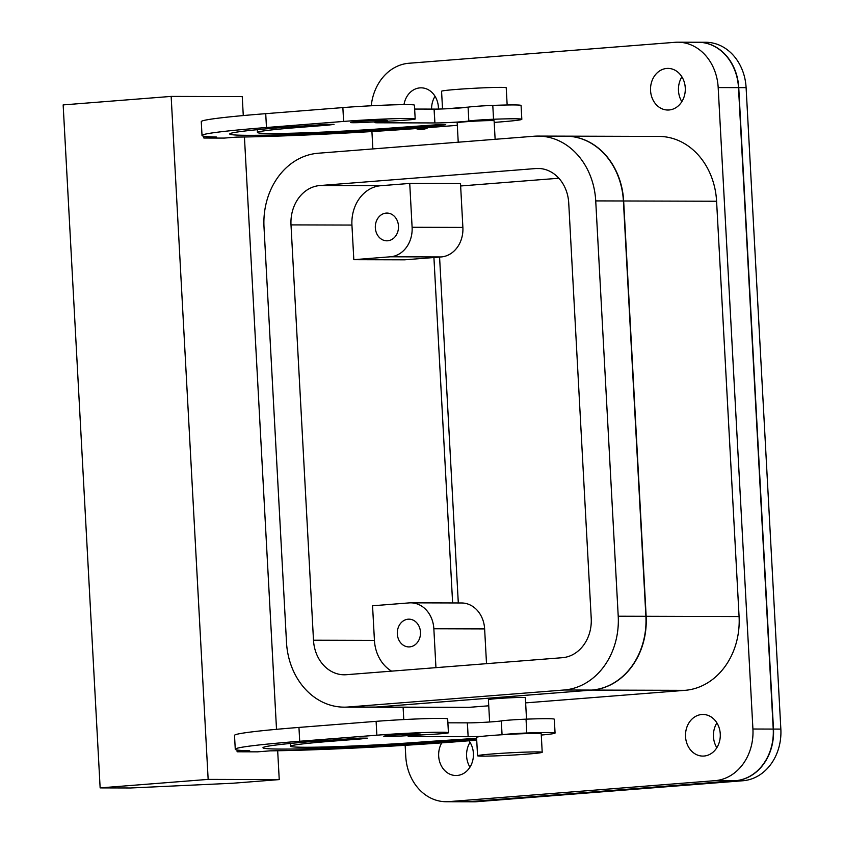 <?xml version="1.0" encoding="UTF-8"?>
<svg xmlns="http://www.w3.org/2000/svg" width="844" height="844" viewBox="0 0 844 844"><rect width="100%" height="100%" fill="white"/><g stroke="black" fill="none" stroke-linecap="round" stroke-linejoin="round"><path stroke-width="1.27" d="M435.947 667.646L433.848 628.759A27.746 23.189 -89.8 0 0 410.775 602.838A27.746 23.189 -89.8 0 0 409.203 602.89L372.552 605.781L374.43 640.385A36.999 30.922 -89.8 0 0 391.584 671.138M404.012 645.628A13.873 11.594 -89.8 0 0 408.855 646.915A13.873 11.594 -89.8 0 0 420.217 636.049A13.873 11.594 -89.8 0 0 413.792 620.456A13.873 11.594 -89.8 0 0 408.939 619.169A13.873 11.594 -89.8 0 0 397.577 630.035A13.873 11.594 -89.8 0 0 404.012 645.628M410.775 602.838L461.562 602.975A27.746 23.189 90.2 0 1 484.625 628.907L486.513 663.669M452.627 602.954L433.921 257.504M404.592 259.815L353.815 259.678L351.937 225.063A36.999 30.922 -89.8 0 1 380.802 185.712L409.73 183.433L412.104 227.279L462.881 227.416A27.746 23.189 90.2 0 1 441.243 256.935L404.592 259.815M380.802 185.712L319.855 185.543L535.866 168.536A36.999 30.922 -89.8 0 1 537.976 168.452A36.999 30.922 -89.8 0 1 568.729 203.024L591.222 618.346A36.999 30.922 -89.8 0 1 562.357 657.698L346.356 674.704A36.999 30.922 -89.8 0 1 344.246 674.789A36.999 30.922 -89.8 0 1 313.493 640.216L291.001 224.894L351.937 225.063M565.87 136.158A69.366 57.983 -89.8 0 1 565.997 136.158A69.366 57.983 -89.8 0 1 623.653 200.977L646.145 616.299L739.08 616.563A69.366 57.983 90.2 0 1 684.969 690.339L525.643 702.883M371.961 707.24A69.366 57.983 -89.8 0 0 372.088 707.24A69.366 57.983 -89.8 0 0 376.034 707.082L592.034 690.076A69.366 57.983 -89.8 0 0 646.145 616.299M319.855 185.543A36.999 30.922 -89.8 0 0 291.001 224.894M412.104 227.279A27.746 23.189 -89.8 0 1 390.456 256.787L353.815 259.678M391.795 214.355A13.873 11.594 -89.8 0 0 386.942 213.068A13.873 11.594 -89.8 0 0 375.591 223.934A13.873 11.594 -89.8 0 0 382.015 239.527A13.873 11.594 -89.8 0 0 386.868 240.814A13.873 11.594 -89.8 0 0 398.22 229.948A13.873 11.594 -89.8 0 0 391.795 214.355M462.881 227.416L460.507 183.581L409.73 183.433M558.844 178.242L461.035 185.944A36.999 30.922 -89.8 0 0 460.634 185.975M718.181 87.576L752.922 729.016A48.562 40.586 90.2 0 1 715.037 780.658L448.881 801.621A48.562 40.586 90.2 0 1 446.128 801.726L466.437 801.779A48.562 40.586 -89.8 0 0 469.201 801.673L735.356 780.721A48.562 40.586 -89.8 0 0 773.231 729.079L738.489 87.628A48.562 40.586 -89.8 0 0 698.125 42.253L677.816 42.2A48.562 40.586 90.2 0 1 718.181 87.576L738.489 87.628M565.997 136.158L658.921 136.422A69.366 57.983 90.2 0 1 716.588 201.241L739.08 616.563M376.034 707.082L468.958 707.346A69.366 57.983 90.2 0 1 465.012 707.494L372.088 707.24M468.958 707.346L488.75 705.795M489.625 721.989L488.412 699.644A18.494 0.686 -3.1 0 1 506.105 697.999A18.494 0.686 -3.1 0 1 525.295 697.598A18.494 0.686 -3.1 0 1 525.358 697.65L526.519 719.141M371.244 105.774A48.562 40.586 90.2 0 1 408.897 63.258L675.052 42.306A48.562 40.586 90.2 0 1 677.816 42.2M446.128 801.726A48.562 40.586 90.2 0 1 405.764 756.351L405.162 745.305M403.77 719.573L403.105 707.325M372.869 148.934L371.919 131.548M468.969 740.779A20.815 17.397 90.2 0 1 471.912 763.198A20.815 17.397 90.2 0 1 455.971 775.52A20.815 17.397 90.2 0 1 448.691 773.589A20.815 17.397 90.2 0 1 441.739 742.878M403.981 104.635A20.815 17.397 90.2 0 1 421.103 87.839A20.815 17.397 90.2 0 1 428.372 89.77A20.815 17.397 90.2 0 1 438.426 109.066M428.182 127.613A20.815 17.397 90.2 0 1 420.987 129.459A20.815 17.397 90.2 0 1 415.976 128.562M695.561 754.156A20.815 17.397 90.2 0 1 685.919 730.767A20.815 17.397 90.2 0 1 702.957 714.467A20.815 17.397 90.2 0 1 710.237 716.398A20.815 17.397 90.2 0 1 719.879 739.777A20.815 17.397 90.2 0 1 702.841 756.087A20.815 17.397 90.2 0 1 695.561 754.156M660.578 108.095A20.815 17.397 90.2 0 1 650.935 84.706A20.815 17.397 90.2 0 1 667.963 68.396A20.815 17.397 90.2 0 1 675.242 70.337A20.815 17.397 90.2 0 1 684.885 93.716A20.815 17.397 90.2 0 1 667.847 110.026A20.815 17.397 90.2 0 1 660.578 108.095M477.556 755.77L476.565 737.318A32.378 1.213 -3.1 0 1 482.494 736.295A32.378 1.213 -3.1 0 1 502.18 734.744A32.378 1.213 -3.1 0 1 541.099 733.721A32.378 1.213 -3.1 0 1 541.215 733.816L542.207 752.278A32.378 1.213 -3.1 0 1 511.242 755.158A32.378 1.213 -3.1 0 1 477.672 755.865A32.378 1.213 -3.1 0 1 477.556 755.77A32.378 1.213 -3.1 0 1 508.521 752.89A32.378 1.213 -3.1 0 1 542.101 752.183A32.378 1.213 -3.1 0 1 542.207 752.278M442.53 108.95L441.57 91.257A32.378 1.213 -3.1 0 1 472.534 88.367A32.378 1.213 -3.1 0 1 506.115 87.66A32.378 1.213 -3.1 0 1 506.221 87.755L507.16 104.983M448.502 108.686A32.378 1.213 -3.1 0 1 468.188 107.135A18.494 0.686 -3.1 0 0 468.082 107.156A18.494 0.686 -3.1 0 1 448.502 108.686A18.494 0.686 176.9 0 1 435.093 109.108A18.494 0.686 176.9 0 1 434.154 109.098L414.647 109.055M458.229 142.214L457.174 122.802A18.494 0.686 -3.1 0 1 470.33 121.43A18.494 0.686 -3.1 0 1 491.071 120.586A18.494 0.686 -3.1 0 1 494.056 120.755A18.494 0.686 -3.1 0 1 494.12 120.808L495.122 139.302M538.061 136.084L565.733 136.158A69.366 57.983 90.2 0 1 623.399 200.977L645.892 616.299A69.366 57.983 90.2 0 1 591.781 690.076L564.109 690.002A69.366 57.983 -89.8 0 0 618.219 616.226L595.727 200.904A69.366 57.983 -89.8 0 0 538.061 136.084A69.366 57.983 -89.8 0 0 534.115 136.232L318.114 153.239A69.366 57.983 -89.8 0 0 264.003 227.015L286.496 642.347A69.366 57.983 -89.8 0 0 344.162 707.156A69.366 57.983 -89.8 0 0 348.097 707.008L564.109 690.002M344.162 707.156L371.835 707.24A69.366 57.983 90.2 0 0 375.78 707.082L591.781 690.076M457.311 125.323L423.888 127.95A143.364 5.349 176.9 0 1 236.763 137.097L224.188 138.089L203.879 138.026L216.444 137.034A143.364 5.349 176.9 0 1 202.022 135.483A143.364 5.349 176.9 0 1 266.472 127.507L343.613 121.43A46.251 1.73 176.9 0 1 390.877 118.804A46.251 1.73 176.9 0 1 415.185 119.004A46.251 1.73 176.9 0 0 415.185 119.004A18.494 0.686 176.9 0 1 395.045 120.797A18.494 0.686 176.9 0 0 374.905 122.58A18.494 0.686 176.9 0 0 377.954 122.791A18.494 0.686 176.9 0 0 379.04 122.791L434.903 122.939A18.494 0.686 176.9 0 0 435.842 122.95A18.494 0.686 176.9 0 0 453.724 122.296A18.494 0.686 176.9 0 0 468.831 121.008A18.494 0.686 176.9 0 1 493.54 119.247A46.251 1.73 176.9 0 1 521.824 119.31A46.251 1.73 176.9 0 1 501.041 121.874L494.204 122.412M327.799 125.165L334.034 124.395L326.744 124.332L281.706 127.549A115.617 4.315 176.9 0 0 229.726 133.985A115.617 4.315 176.9 0 0 290.505 134.491A115.617 4.315 176.9 0 0 408.654 127.908L439.513 125.482L445.748 124.712L438.458 124.648L393.42 127.866A87.871 3.281 176.9 0 1 303.629 132.867A87.871 3.281 176.9 0 1 257.441 132.487A87.871 3.281 176.9 0 1 296.94 127.592L327.799 125.165L327.746 124.3M353.573 122.718A18.494 0.686 176.9 0 0 374.325 121.884A18.494 0.686 176.9 0 0 387.48 120.502A18.494 0.686 176.9 0 0 384.431 120.291A18.494 0.686 176.9 0 0 363.69 121.135A18.494 0.686 176.9 0 0 350.534 122.507A18.494 0.686 176.9 0 0 353.573 122.718M521.824 119.31L521.075 105.458A46.251 1.73 176.9 0 0 492.791 105.405A18.494 0.686 176.9 0 0 468.188 107.135M414.436 105.162L415.185 119.004L414.436 105.183A46.251 1.73 176.9 0 0 414.436 105.162A46.251 1.73 176.9 0 0 390.128 104.951A46.251 1.73 176.9 0 0 342.864 107.589L265.723 113.666A143.364 5.349 176.9 0 0 201.273 121.641L202.022 135.483M208.151 779.392L279.237 779.592L232.955 783.232L130.609 787.979L100.141 787.895L208.151 779.392L171.153 96.406L242.249 96.606L243.272 115.565M244.433 136.992L276.516 729.321M277.676 750.749L279.237 779.592M203.773 136.211L203.879 138.026M237.016 749.978L237.111 751.782L257.431 751.846L269.996 750.854A143.364 5.349 176.9 0 0 457.131 741.707L476.712 740.167M434.154 109.098L434.903 122.939M434.08 109.108L434.829 122.95M378.998 121.916L379.04 122.791M100.141 787.895L63.152 104.909L171.153 96.406M237.111 751.782L249.687 750.801A143.364 5.349 176.9 0 1 235.265 749.24A143.364 5.349 176.9 0 1 299.704 741.264L298.955 727.423A143.364 5.349 176.9 0 0 234.516 735.398L235.265 749.24M541.278 735.05A46.251 1.73 176.9 0 0 555.067 733.067L554.318 719.225A46.251 1.73 176.9 0 0 526.034 719.162A18.494 0.686 -3.1 0 0 501.315 720.913A18.494 0.686 176.9 0 1 486.207 722.211A18.494 0.686 176.9 0 1 468.336 722.865A18.494 0.686 176.9 0 1 467.397 722.854L468.146 736.706A18.494 0.686 176.9 0 0 469.085 736.706A18.494 0.686 176.9 0 0 482.494 736.295M467.397 722.854L447.89 722.812M468.146 736.706L467.312 722.865M468.061 736.706L412.21 736.548L412.241 735.673M447.679 718.919A46.251 1.73 176.9 0 0 423.361 718.719A46.251 1.73 176.9 0 0 376.107 721.346L376.857 735.198A46.251 1.73 176.9 0 1 424.11 732.56A46.251 1.73 176.9 0 1 448.428 732.761L447.668 718.94A46.251 1.73 176.9 0 0 447.679 718.919L448.428 732.761A46.251 1.73 176.9 0 1 448.428 732.782A18.494 0.686 -3.1 0 1 428.288 734.554A18.494 0.686 176.9 0 0 408.148 736.337A18.494 0.686 176.9 0 0 411.186 736.548A18.494 0.686 176.9 0 0 412.283 736.548M376.107 721.346L298.955 727.423M376.857 735.198L299.704 741.264M555.067 733.067A46.251 1.73 176.9 0 0 526.783 733.003A18.494 0.686 -3.1 0 0 502.18 734.744M360.989 738.057L361.032 738.922L367.277 738.152L359.977 738.089L314.939 741.306A115.617 4.315 176.9 0 0 262.969 747.742A115.617 4.315 176.9 0 0 323.748 748.259A115.617 4.315 176.9 0 0 441.897 741.665L476.649 738.88M361.032 738.922L330.173 741.349A87.871 3.281 176.9 0 0 290.674 746.244A87.871 3.281 176.9 0 0 336.872 746.634A87.871 3.281 176.9 0 0 426.663 741.623L476.617 738.31M386.816 736.485A18.494 0.686 176.9 0 0 407.568 735.641A18.494 0.686 176.9 0 0 420.713 734.269A18.494 0.686 176.9 0 0 417.674 734.048A18.494 0.686 176.9 0 0 396.923 734.892A18.494 0.686 176.9 0 0 383.777 736.263A18.494 0.686 176.9 0 0 386.816 736.485M466.563 801.779A48.562 40.586 -89.8 0 0 466.69 801.779A48.562 40.586 -89.8 0 0 469.454 801.673L735.609 780.721A48.562 40.586 -89.8 0 0 773.484 729.079L738.743 87.628A48.562 40.586 -89.8 0 0 698.378 42.253A48.562 40.586 -89.8 0 0 698.252 42.253M466.69 801.779L474.054 801.8A48.562 40.586 -89.8 0 0 476.818 801.694L742.973 780.742A48.562 40.586 -89.8 0 0 780.848 729.1L773.484 729.079M738.743 87.628L746.107 87.649A48.562 40.586 -89.8 0 0 705.742 42.274L698.378 42.253M746.107 87.649L780.848 729.1M470.034 742.34A20.815 17.397 -89.8 0 0 469.96 767.154M435.04 96.279A20.815 17.397 -89.8 0 0 431.579 109.098M716.894 722.907A20.815 17.397 -89.8 0 0 716.83 747.721M681.91 76.846A20.815 17.397 -89.8 0 0 681.836 101.66M458.303 602.964L439.576 257.061M433.848 628.759L484.625 628.907M313.493 640.216L374.43 640.385M390.456 256.787L441.243 256.935M623.653 200.977L716.588 201.241M592.034 690.076L684.969 690.339M535.866 168.536L540.076 168.547M752.922 729.016L773.231 729.079M448.881 801.621L469.201 801.673M715.037 780.658L735.356 780.721M623.399 200.977L595.727 200.904M645.892 616.299L618.219 616.226M375.78 707.082L348.097 707.008M468.082 107.156L468.831 121.008M342.864 107.589L343.613 121.43M265.723 113.666L266.472 127.507M492.791 105.405L493.54 119.247M296.866 126.357L296.94 127.592M439.471 124.617L439.513 125.482M408.591 126.674L408.654 127.908M501.315 720.913L502.064 734.755M526.034 719.162L526.783 733.003M330.173 741.349L330.109 740.114M472.703 738.373L472.756 739.239M441.897 741.665L441.834 740.431M469.454 801.673L476.818 801.694M735.609 780.721L742.973 780.742M257.283 129.681L257.441 132.487M290.526 743.437L290.674 746.244"/></g></svg>
